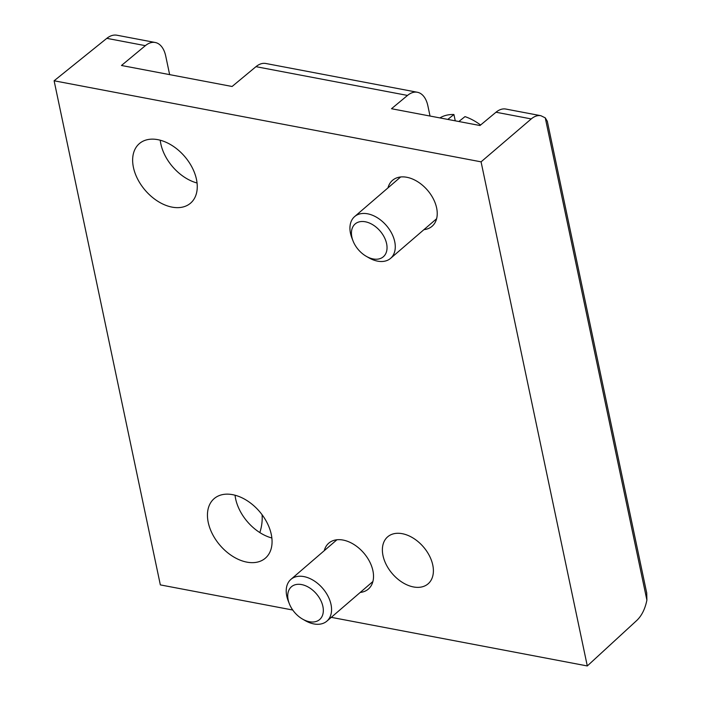 <?xml version="1.0" encoding="UTF-8"?>
<svg xmlns="http://www.w3.org/2000/svg" width="701" height="701" viewBox="0 0 701 701"><rect width="100%" height="100%" fill="white"/><g stroke="black" fill="none" stroke-linecap="round" stroke-linejoin="round"><path stroke-width="1.05" d="M480.588 125.023A46.976 31.089 -130.7 0 0 464.991 116.62L458.857 121.51M169.642 74.63L165.734 56.089A27.558 15.886 -79.3 0 0 155.219 42.489A27.558 15.886 -79.3 0 0 145.361 45.661L121.475 65.482L232.092 86.486L255.979 66.665L407.518 95.432L391.5 108.725L479.983 125.523L496.001 112.23A27.558 15.886 -79.3 0 1 505.859 109.058L540.892 115.709M430.028 116.033L427.882 105.86A27.558 15.886 100.7 0 0 417.367 92.26A27.558 15.886 100.7 0 0 407.518 95.432M331.284 617.344L587.298 665.95L636.911 620.332C641.792 615.618 645.122 608.871 646.892 600.109L646.708 592.599M116.883 35.216C113.544 34.629 110.188 35.672 106.806 38.345L54.108 80.781L160.345 584.897L292.746 610.028M262.069 514.709A27.558 15.886 -79.3 0 1 259.834 532.585M417.367 92.26L265.828 63.493A27.558 15.886 100.7 0 0 255.979 66.665M496.001 112.23L531.244 118.925C534.46 116.217 537.676 115.148 540.874 115.709L545.264 117.847L547.428 121.466M54.108 80.781L481.07 161.843L587.298 665.95M531.244 118.925L481.07 161.843M360.218 592.441A30.309 20.066 -130.7 0 0 368.349 589.077A30.309 20.066 -130.7 0 0 372.914 570.719A30.309 20.066 -130.7 0 0 353.944 544.493A30.309 20.066 -130.7 0 0 328.804 543.126A30.309 20.066 -130.7 0 0 324.265 550.671M432.771 565.041A31.002 20.522 -130.7 0 0 413.38 538.219A31.002 20.522 -130.7 0 0 387.662 536.826A31.002 20.522 -130.7 0 0 392.332 573.707A31.002 20.522 -130.7 0 0 428.109 583.819A31.002 20.522 -130.7 0 0 432.771 565.041M271.278 534.39A39.265 25.99 -130.7 0 0 246.708 500.409A39.265 25.99 -130.7 0 0 214.138 498.639A39.265 25.99 -130.7 0 0 220.061 545.36A39.265 25.99 -130.7 0 0 265.372 558.162A39.265 25.99 -130.7 0 0 271.278 534.39M196.473 179.377A39.265 25.99 -130.7 0 0 171.903 145.405A39.265 25.99 -130.7 0 0 139.333 143.635A39.265 25.99 -130.7 0 0 145.247 190.348A39.265 25.99 -130.7 0 0 190.558 203.159A39.265 25.99 -130.7 0 0 196.473 179.377M423.939 229.648A30.309 20.066 -130.7 0 0 432.07 226.283A30.309 20.066 -130.7 0 0 436.627 207.934A30.309 20.066 -130.7 0 0 417.665 181.708A30.309 20.066 -130.7 0 0 392.516 180.341A30.309 20.066 -130.7 0 0 387.977 187.877M197.051 182.996A39.265 25.99 49.3 0 1 160.818 143.828A39.265 25.99 49.3 0 1 160.231 140.218M271.865 538A39.265 25.99 49.3 0 1 235.632 498.84A39.265 25.99 49.3 0 1 235.045 495.221M386.61 243.668A21.635 14.327 -130.7 0 0 363.565 221.542A21.635 14.327 -130.7 0 0 353.032 240.925A21.635 14.327 -130.7 0 0 366.281 256.312A21.635 14.327 -130.7 0 0 386.61 243.668M366.281 256.312L368.831 257.784A27.558 18.244 -130.7 0 0 390.58 258.362A27.558 18.244 -130.7 0 0 394.724 241.67A27.558 18.244 -130.7 0 0 377.48 217.827A27.558 18.244 -130.7 0 0 354.627 216.591A27.558 18.244 -130.7 0 0 351.963 238.182L353.032 240.925M455.256 120.826L453.924 114.517A46.976 31.089 -130.7 0 0 439.913 117.917M447.799 119.407L453.924 114.517M322.898 606.453A21.635 14.327 -130.7 0 0 299.853 584.336A21.635 14.327 -130.7 0 0 289.32 603.71A21.635 14.327 -130.7 0 0 302.569 619.106A21.635 14.327 -130.7 0 0 322.898 606.453M302.569 619.106L305.119 620.569A27.558 18.244 -130.7 0 0 326.868 621.147A27.558 18.244 -130.7 0 0 331.012 604.464A27.558 18.244 -130.7 0 0 313.768 580.621A27.558 18.244 -130.7 0 0 290.915 579.377A27.558 18.244 -130.7 0 0 288.242 600.967L289.32 603.71M106.806 38.345L145.361 45.661M545.264 117.847L646.892 600.109M116.865 35.208L155.219 42.489M547.35 121.483L646.629 592.617M400.648 176.976L354.627 216.591M436.6 218.747L390.58 258.362M336.936 539.761L290.915 579.377M372.888 581.532L326.868 621.147"/></g></svg>
